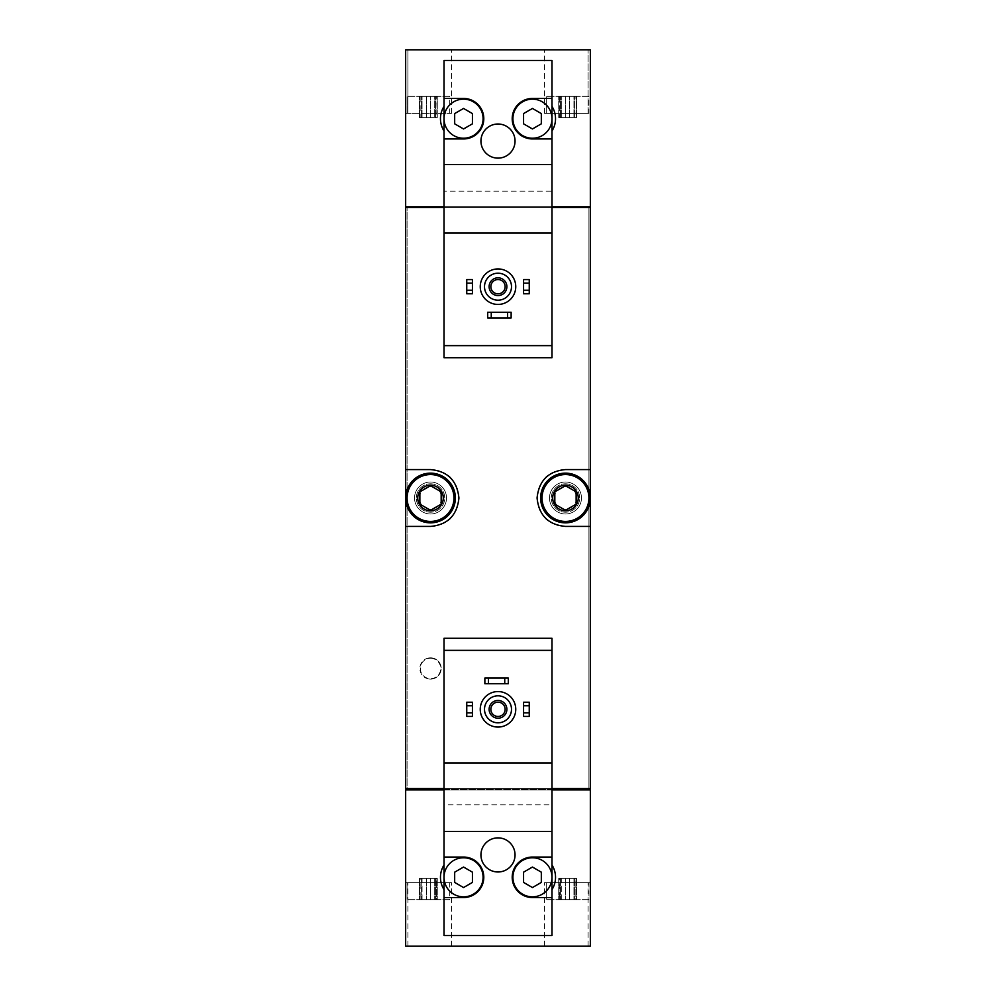 <?xml version="1.0" encoding="UTF-8"?>
<svg xmlns="http://www.w3.org/2000/svg" width="996" height="996" viewBox="0 0 996 996"><rect width="100%" height="100%" fill="white"/><g stroke="black" fill="none" stroke-linecap="round" stroke-linejoin="round"><path stroke-width="0.75" stroke-dasharray="4.98 3.74" d="M449.694 96.326L407.078 96.326L449.694 96.326L407.078 96.326L449.694 96.326L449.694 113.37L407.078 113.37L449.694 113.37L407.078 113.37L449.694 113.37L449.694 96.326M436.646 96.326L434.704 96.326L437.269 96.326L436.646 117.628L435.551 117.628L437.269 117.628L434.704 117.628L437.269 117.628L436.646 96.326M434.704 96.326L419.515 96.326L434.704 96.326L434.704 117.628L426.45 117.628L437.269 117.628L419.515 117.628L434.704 117.628L434.704 96.326M420.138 96.326L422.067 96.326L419.515 96.326L421.233 96.326L420.138 96.326L419.515 117.628L422.067 117.628L419.515 117.628L421.233 117.628L420.138 117.628L420.138 96.326M426.45 96.326L422.067 96.326L426.45 96.326L426.45 117.628L422.067 117.628L426.45 117.628L426.45 96.326M588.922 96.326L546.306 96.326L588.922 96.326L546.306 96.326L588.922 96.326L588.922 113.37L546.306 113.37L588.922 113.37L546.306 113.37L588.922 113.37L588.922 96.326M575.862 96.326L573.933 96.326L576.485 96.326L575.862 117.628L574.767 117.628L576.485 117.628L573.933 117.628L576.485 117.628L575.862 96.326M573.933 96.326L558.731 96.326L573.933 96.326L573.933 117.628L565.678 117.628L576.485 117.628L558.731 117.628L573.933 117.628L573.933 96.326M559.354 96.326L561.296 96.326L558.731 96.326L560.449 96.326L559.354 96.326L558.731 117.628L561.296 117.628L558.731 117.628L560.449 117.628L559.354 117.628L559.354 96.326M565.678 96.326L561.296 96.326L565.678 96.326L565.678 117.628L561.296 117.628L565.678 117.628L565.678 96.326M498 268.932A17.754 17.754 0 0 1 513.376 295.563A17.754 17.754 0 0 1 482.624 295.563A17.754 17.754 0 0 1 498 268.932M472.428 293.783L472.428 279.577L466.75 279.577L466.75 293.783L472.428 293.783M529.25 293.783L529.25 279.577L523.572 279.577L523.572 293.783L529.25 293.783M487.704 317.936L511.135 317.936L511.135 312.258L487.704 312.258L487.704 317.936M472.428 716.423L472.428 702.217L466.75 702.217L466.75 716.423L472.428 716.423M529.25 716.423L529.25 702.217L523.572 702.217L523.572 716.423L529.25 716.423M498 691.56A17.754 17.754 0 0 1 513.376 718.191A17.754 17.754 0 0 1 482.624 718.191A17.754 17.754 0 0 1 498 691.56M484.865 683.742L508.296 683.742L508.296 678.064L484.865 678.064L484.865 683.742M551.983 130.999L551.983 191.145L444.017 191.145L551.983 191.145L551.983 357.713L444.017 357.713L444.017 60.457L551.983 60.457L551.983 106.398C556.702 114.615 556.702 122.819 551.983 130.999L551.983 106.398M551.983 206.782L444.017 206.782M444.017 106.398C439.298 114.577 439.298 122.782 444.017 130.999M444.017 889.602L444.017 935.543L551.983 935.543L551.983 804.855L444.017 804.855L444.017 638.287L551.983 638.287L551.983 804.855L444.017 804.855L444.017 865.001C439.298 873.181 439.298 881.385 444.017 889.602L444.017 865.001M551.983 789.928L444.017 789.928M551.983 889.602C556.702 881.423 556.702 873.218 551.983 865.001M588.922 899.674L546.306 899.674L588.922 899.674L546.306 899.674L588.922 899.674L588.922 882.63L546.306 882.63L588.922 882.63L546.306 882.63L588.922 882.63L588.922 899.674M559.354 899.674L569.55 899.674L558.731 899.674L560.449 899.674L559.354 899.674L559.354 878.372L560.449 878.372L558.731 878.372L561.296 878.372L558.731 878.372L559.354 899.674M569.55 899.674L576.485 899.674L565.678 899.674L576.485 899.674L569.55 899.674L569.55 878.372L565.678 878.372L576.485 878.372L561.296 878.372L576.485 878.372L569.55 878.372L569.55 899.674M575.862 899.674L574.767 899.674L576.485 899.674L574.767 899.674L575.862 899.674L575.862 878.372L574.767 878.372L576.485 878.372L574.767 878.372L575.862 878.372L575.862 899.674M449.694 899.674L407.078 899.674L449.694 899.674L407.078 899.674L449.694 899.674L449.694 882.63L407.078 882.63L449.694 882.63L407.078 882.63L449.694 882.63L449.694 899.674M420.138 899.674L430.322 899.674L419.515 899.674L421.233 899.674L420.138 899.674L420.138 878.372L421.233 878.372L419.515 878.372L422.067 878.372L419.515 878.372L420.138 899.674M430.322 899.674L437.269 899.674L426.45 899.674L437.269 899.674L430.322 899.674L430.322 878.372L426.45 878.372L437.269 878.372L422.067 878.372L437.269 878.372L430.322 878.372L430.322 899.674M436.646 899.674L435.551 899.674L437.269 899.674L435.551 899.674L436.646 899.674L436.646 878.372L435.551 878.372L437.269 878.372L435.551 878.372L436.646 878.372L436.646 899.674M561.296 899.674L565.678 899.674L561.296 899.674L561.296 878.372L558.731 878.372L565.678 878.372L561.296 878.372L561.296 899.674M422.067 899.674L426.45 899.674L422.067 899.674L422.067 878.372L419.515 878.372L426.45 878.372L422.067 878.372L422.067 899.674M405.658 113.37L405.658 206.782L407.078 206.782L407.078 207.492L588.922 207.492L589.981 206.782L590.342 207.492L590.342 946.2L590.342 882.63L544.526 882.63L590.342 882.63L544.526 882.63L590.342 882.63L590.342 946.2L590.342 882.63L590.342 946.2L405.658 946.2L405.658 789.928L407.078 789.218L407.078 206.782L590.342 206.782L590.342 49.8L544.526 49.8L590.342 49.8L544.526 49.8L590.342 49.8L590.342 113.37L590.342 49.8L590.342 113.37L590.342 49.8L405.658 49.8L451.474 49.8L405.658 49.8L451.474 49.8L405.658 49.8L405.658 113.37L405.658 49.8L405.658 113.37L407.912 113.37L407.912 49.8L407.912 113.37L451.474 113.37L405.658 113.37M551.983 207.492L444.017 207.492M551.983 788.508L444.017 788.508M405.658 788.508L405.658 207.492L406.019 206.782L588.922 206.782L588.922 789.218L588.922 207.492L407.078 207.492L407.078 788.508L588.922 788.508L407.078 788.508L407.078 789.218L589.981 789.218L406.019 789.218L405.658 788.508M430.521 679.123A10.657 10.657 0 0 0 441.178 668.478A10.657 10.657 0 0 0 430.521 657.821A10.657 10.657 0 0 0 419.864 668.478A10.657 10.657 0 0 0 430.521 679.123M565.479 513.986A15.986 15.986 0 0 0 579.323 490.007A15.986 15.986 0 0 0 551.635 490.007A15.986 15.986 0 0 0 565.479 513.986A15.986 15.986 0 0 0 581.465 498A15.986 15.986 0 0 0 565.479 482.014A15.986 15.986 0 0 0 549.493 498A15.986 15.986 0 0 0 565.479 513.986M430.521 513.986A15.986 15.986 0 0 0 444.365 490.007A15.986 15.986 0 0 0 416.677 490.007A15.986 15.986 0 0 0 430.521 513.986A15.986 15.986 0 0 0 446.507 498A15.986 15.986 0 0 0 430.521 482.014A15.986 15.986 0 0 0 414.535 498A15.986 15.986 0 0 0 430.521 513.986M405.658 946.2L405.658 882.63L451.474 882.63L405.658 882.63L407.912 882.63L405.658 882.63L405.658 946.2L405.658 882.63L405.658 946.2L451.474 946.2L405.658 946.2M590.342 469.589L565.479 469.589A28.411 28.411 0 0 0 548.323 475.353M545.522 477.781A28.411 28.411 0 0 0 537.068 497.863M537.068 497.975A28.411 28.411 0 0 0 545.497 518.206M548.124 520.497A28.411 28.411 0 0 0 565.479 526.411L590.342 526.411M590.342 498A24.863 24.863 0 0 1 565.479 522.863A24.863 24.863 0 0 1 540.616 498A24.863 24.863 0 0 1 565.479 473.137A24.863 24.863 0 0 1 590.342 498M405.658 526.411L430.521 526.411A28.411 28.411 0 0 0 447.677 520.647M450.478 518.219A28.411 28.411 0 0 0 458.932 498.137M458.932 498.025A28.411 28.411 0 0 0 450.503 477.794M447.876 475.503A28.411 28.411 0 0 0 430.521 469.589L405.658 469.589M405.658 498A24.863 24.863 0 0 1 430.521 473.137A24.863 24.863 0 0 1 455.384 498A24.863 24.863 0 0 1 430.521 522.863A24.863 24.863 0 0 1 405.658 498M588.088 946.2L544.526 946.2L588.088 946.2L588.088 882.63L588.088 946.2M407.912 946.2L451.474 946.2L407.912 946.2L407.912 882.63L451.474 882.63L407.912 882.63L407.912 946.2M589.981 788.508L406.019 788.508M589.981 789.928L406.019 789.928M589.981 206.782L406.019 206.782M589.981 207.492L406.019 207.492M588.088 113.37L588.088 49.8L588.088 113.37L544.526 113.37L590.342 113.37L588.088 113.37L588.088 49.8L588.088 113.37L544.526 113.37L588.088 113.37M407.912 113.37L407.912 49.8L407.912 113.37M551.983 650.363L444.017 650.363M551.983 762.948L444.017 762.948M551.983 831.486L444.017 831.486M444.017 897.545L463.551 897.545A20.244 20.244 0 0 0 483.795 877.302A20.244 20.244 0 0 0 463.551 857.058L444.017 857.058M444.017 877.302A19.534 19.534 0 0 0 473.312 894.221A19.534 19.534 0 0 0 473.312 860.382A19.534 19.534 0 0 0 444.017 877.302M551.983 857.058L532.449 857.058A20.244 20.244 0 0 0 512.205 877.302A20.244 20.244 0 0 0 532.449 897.545L551.983 897.545M551.983 877.302A19.534 19.534 0 0 0 522.688 860.382A19.534 19.534 0 0 0 522.688 894.221A19.534 19.534 0 0 0 551.983 877.302M498 695.818A13.496 13.496 0 0 1 509.691 716.062A13.496 13.496 0 0 1 486.309 716.062A13.496 13.496 0 0 1 498 695.818M515.044 854.929A17.044 17.044 0 0 0 489.472 840.163A17.044 17.044 0 0 0 489.472 869.695A17.044 17.044 0 0 0 515.044 854.929M454.674 872.172L454.674 882.431L463.551 887.548L472.428 882.431L472.428 872.172L463.551 867.043L454.674 872.172M523.572 872.172L523.572 882.431L532.449 887.548L541.326 882.431L541.326 872.172L532.449 867.043L523.572 872.172M498 700.437A8.877 8.877 0 0 1 505.694 713.759A8.877 8.877 0 0 1 490.306 713.759A8.877 8.877 0 0 1 498 700.437M498 702.168A7.146 7.146 0 0 1 504.188 712.887A7.146 7.146 0 0 1 491.812 712.887A7.146 7.146 0 0 1 498 702.168M551.983 345.637L444.017 345.637M551.983 164.514L444.017 164.514M551.983 233.052L444.017 233.052M551.983 98.455L532.449 98.455A20.244 20.244 0 0 0 512.205 118.698A20.244 20.244 0 0 0 532.449 138.942L551.983 138.942M551.983 118.698A19.534 19.534 0 0 0 522.688 101.779A19.534 19.534 0 0 0 522.688 135.618A19.534 19.534 0 0 0 551.983 118.698M444.017 138.942L463.551 138.942A20.244 20.244 0 0 0 483.795 118.698A20.244 20.244 0 0 0 463.551 98.455L444.017 98.455M444.017 118.698A19.534 19.534 0 0 0 473.312 135.618A19.534 19.534 0 0 0 473.312 101.779A19.534 19.534 0 0 0 444.017 118.698M454.674 113.569L454.674 123.828L463.551 128.957L472.428 123.828L472.428 113.569L463.551 108.452L454.674 113.569M523.572 113.569L523.572 123.828L532.449 128.957L541.326 123.828L541.326 113.569L532.449 108.452L523.572 113.569M515.044 141.071A17.044 17.044 0 0 0 489.472 126.305A17.044 17.044 0 0 0 489.472 155.837A17.044 17.044 0 0 0 515.044 141.071M498 273.19A13.496 13.496 0 0 1 509.691 293.434A13.496 13.496 0 0 1 486.309 293.434A13.496 13.496 0 0 1 498 273.19M498 277.809A8.877 8.877 0 0 1 505.694 291.131A8.877 8.877 0 0 1 490.306 291.131A8.877 8.877 0 0 1 498 277.809M498 279.54A7.146 7.146 0 0 1 504.188 290.259A7.146 7.146 0 0 1 491.812 290.259A7.146 7.146 0 0 1 498 279.54M430.521 657.821A10.657 10.657 0 0 1 439.746 673.794A10.657 10.657 0 0 1 421.296 673.794A10.657 10.657 0 0 1 430.521 657.821M430.521 658.294A10.184 10.184 0 0 1 439.336 673.557A10.184 10.184 0 0 1 421.706 673.557A10.184 10.184 0 0 1 430.521 658.294M565.479 486.845A11.155 11.155 0 0 1 575.14 503.578A11.155 11.155 0 0 1 555.818 503.578A11.155 11.155 0 0 1 565.479 486.845M565.479 483.795A14.205 14.205 0 0 1 577.78 505.109A14.205 14.205 0 0 1 553.178 505.109A14.205 14.205 0 0 1 565.479 483.795A14.205 14.205 0 0 1 577.78 505.109A14.205 14.205 0 0 1 553.178 505.109A14.205 14.205 0 0 1 565.479 483.795M430.521 486.845A11.155 11.155 0 0 1 440.182 503.578A11.155 11.155 0 0 1 420.86 503.578A11.155 11.155 0 0 1 430.521 486.845M430.521 483.795A14.205 14.205 0 0 1 442.822 505.109A14.205 14.205 0 0 1 418.22 505.109A14.205 14.205 0 0 1 430.521 483.795A14.205 14.205 0 0 1 442.822 505.109A14.205 14.205 0 0 1 418.22 505.109A14.205 14.205 0 0 1 430.521 483.795M426.45 878.372L426.45 899.674L426.45 878.372M434.704 878.372L434.704 899.674L434.704 878.372M565.678 878.372L565.678 899.674L565.678 878.372M573.933 878.372L573.933 899.674L573.933 878.372M569.55 117.628L569.55 96.326L569.55 117.628M561.296 117.628L561.296 96.326L561.296 117.628M430.322 117.628L430.322 96.326L430.322 117.628M422.067 117.628L422.067 96.326L422.067 117.628M451.474 946.2L451.474 882.63L451.474 946.2M544.526 946.2L544.526 882.63L544.526 946.2M451.474 113.37L451.474 49.8L451.474 113.37M544.526 113.37L544.526 49.8L544.526 113.37M546.306 882.63L546.306 899.674L546.306 882.63M407.078 882.63L407.078 899.674L407.078 882.63M421.233 878.372L421.233 899.674L421.233 878.372M419.515 878.372L419.515 899.674L419.515 878.372M437.269 878.372L437.269 899.674L437.269 878.372M435.551 878.372L435.551 899.674L435.551 878.372M560.449 878.372L560.449 899.674L560.449 878.372M558.731 878.372L558.731 899.674L558.731 878.372M576.485 878.372L576.485 899.674L576.485 878.372M574.767 878.372L574.767 899.674L574.767 878.372M407.078 113.37L407.078 96.326L407.078 113.37M546.306 113.37L546.306 96.326L546.306 113.37M574.767 117.628L574.767 96.326L574.767 117.628M576.485 117.628L576.485 96.326L576.485 117.628M558.731 117.628L558.731 96.326L558.731 117.628M560.449 117.628L560.449 96.326L560.449 117.628M435.551 117.628L435.551 96.326L435.551 117.628M437.269 117.628L437.269 96.326L437.269 117.628M419.515 117.628L419.515 96.326L419.515 117.628M421.233 117.628L421.233 96.326L421.233 117.628"/><path stroke-width="1.49" d="M444.017 98.455L444.017 138.942L463.551 138.942A20.244 20.244 0 0 0 483.795 118.698A20.244 20.244 0 0 0 463.551 98.455L444.017 98.455L444.017 60.457L551.983 60.457L551.983 98.455L532.449 98.455A20.244 20.244 0 0 0 512.205 118.698A20.244 20.244 0 0 0 532.449 138.942L551.983 138.942L551.983 233.052L444.017 233.052L444.017 357.713L551.983 357.713L551.983 345.637L444.017 345.637M551.983 233.052L551.983 345.637M444.017 650.363L444.017 638.287L551.983 638.287L551.983 650.363L444.017 650.363L444.017 935.543L551.983 935.543L551.983 857.058L532.449 857.058A20.244 20.244 0 0 0 512.205 877.302A20.244 20.244 0 0 0 532.449 897.545L551.983 897.545M551.983 650.363L551.983 762.948L444.017 762.948M444.017 106.398A23.082 23.082 0 0 0 444.017 130.999M444.017 206.782L405.658 206.782L405.658 49.8L590.342 49.8L590.342 206.782L551.983 206.782M551.983 762.948L551.983 857.058M515.044 854.929A17.044 17.044 0 0 0 489.472 840.163A17.044 17.044 0 0 0 489.472 869.695A17.044 17.044 0 0 0 515.044 854.929M551.983 831.486L444.017 831.486M444.017 897.545L463.551 897.545A20.244 20.244 0 0 0 483.795 877.302A20.244 20.244 0 0 0 463.551 857.058L444.017 857.058M444.017 865.001A23.082 23.082 0 0 0 444.017 889.602M444.017 789.928L405.658 789.928L405.658 946.2L590.342 946.2L590.342 789.928L551.983 789.928M551.983 788.508L590.342 788.508L590.342 207.492L551.983 207.492M444.017 207.492L405.658 207.492L405.658 526.411L430.521 526.411C447.602 524.855 457.077 515.393 458.932 498.025C457.102 480.632 447.627 471.158 430.521 469.589L405.658 469.589M444.017 788.508L405.658 788.508L405.658 526.411M590.342 469.589L565.479 469.589C548.398 471.145 538.923 480.607 537.068 497.975C538.898 515.368 548.373 524.842 565.479 526.411L590.342 526.411M548.323 475.353A28.411 28.411 0 0 0 545.522 477.781M545.497 518.206A28.411 28.411 0 0 0 548.124 520.497M447.677 520.647A28.411 28.411 0 0 0 450.478 518.219M450.503 477.794A28.411 28.411 0 0 0 447.876 475.503M406.019 789.928L406.019 788.508M589.981 789.928L589.981 788.508M589.981 207.492L589.981 206.782M406.019 207.492L406.019 206.782M551.983 889.602A23.082 23.082 0 0 0 551.983 865.001M523.572 712.862L523.572 716.423L529.25 716.423L529.25 712.862L523.572 712.862L523.572 702.217L529.25 702.217L529.25 705.766L523.572 705.766M529.25 705.766L529.25 712.862M466.75 712.862L466.75 716.423L472.428 716.423L472.428 712.862L466.75 712.862L466.75 702.217L472.428 702.217L472.428 705.766L466.75 705.766M472.428 705.766L472.428 712.862M498 695.818A13.496 13.496 0 0 1 509.691 716.062A13.496 13.496 0 0 1 486.309 716.062A13.496 13.496 0 0 1 498 695.818M498 700.437A8.877 8.877 0 0 1 505.694 713.759A8.877 8.877 0 0 1 490.306 713.759A8.877 8.877 0 0 1 498 700.437M498 691.56A17.754 17.754 0 0 1 513.376 718.191A17.754 17.754 0 0 1 482.624 718.191A17.754 17.754 0 0 1 498 691.56M551.983 877.302A19.534 19.534 0 0 0 522.688 860.382A19.534 19.534 0 0 0 522.688 894.221A19.534 19.534 0 0 0 551.983 877.302M523.572 872.172L523.572 882.431L532.449 887.548L541.326 882.431L541.326 872.172L532.449 867.043L523.572 872.172M483.085 877.302A19.534 19.534 0 0 0 463.551 857.768A19.534 19.534 0 0 0 444.017 877.302A19.534 19.534 0 0 0 463.551 896.836A19.534 19.534 0 0 0 483.085 877.302M454.674 872.172L454.674 882.431L463.551 887.548L472.428 882.431L472.428 872.172L463.551 867.043L454.674 872.172M498 702.168A7.146 7.146 0 0 1 504.188 712.887A7.146 7.146 0 0 1 491.812 712.887A7.146 7.146 0 0 1 498 702.168M444.017 138.942L444.017 233.052M551.983 138.942L551.983 98.455M551.983 130.999A23.082 23.082 0 0 0 551.983 106.398M515.044 141.071A17.044 17.044 0 0 0 489.472 126.305A17.044 17.044 0 0 0 489.472 155.837A17.044 17.044 0 0 0 515.044 141.071M551.983 164.514L444.017 164.514M551.983 118.698A19.534 19.534 0 0 0 522.688 101.779A19.534 19.534 0 0 0 522.688 135.618A19.534 19.534 0 0 0 551.983 118.698M523.572 113.569L523.572 123.828L532.449 128.957L541.326 123.828L541.326 113.569L532.449 108.452L523.572 113.569M483.085 118.698A19.534 19.534 0 0 0 463.551 99.164A19.534 19.534 0 0 0 444.017 118.698A19.534 19.534 0 0 0 463.551 138.232A19.534 19.534 0 0 0 483.085 118.698M454.674 113.569L454.674 123.828L463.551 128.957L472.428 123.828L472.428 113.569L463.551 108.452L454.674 113.569M523.572 290.234L523.572 293.783L529.25 293.783L529.25 290.234L523.572 290.234L523.572 279.577L529.25 279.577L529.25 283.138L523.572 283.138M529.25 283.138L529.25 290.234M466.75 290.234L466.75 293.783L472.428 293.783L472.428 290.234L466.75 290.234L466.75 279.577L472.428 279.577L472.428 283.138L466.75 283.138M472.428 283.138L472.428 290.234M488.414 678.064L484.865 678.064L484.865 683.742L488.414 683.742L488.414 678.064L508.296 678.064L508.296 683.742L504.748 683.742L504.748 678.064M504.748 683.742L488.414 683.742M491.252 312.258L487.704 312.258L487.704 317.936L491.252 317.936L491.252 312.258L511.135 312.258L511.135 317.936L507.587 317.936L507.587 312.258M507.587 317.936L491.252 317.936M498 273.19A13.496 13.496 0 0 1 509.691 293.434A13.496 13.496 0 0 1 486.309 293.434A13.496 13.496 0 0 1 498 273.19M498 277.809A8.877 8.877 0 0 1 505.694 291.131A8.877 8.877 0 0 1 490.306 291.131A8.877 8.877 0 0 1 498 277.809M498 268.932A17.754 17.754 0 0 1 513.376 295.563A17.754 17.754 0 0 1 482.624 295.563A17.754 17.754 0 0 1 498 268.932M498 279.54A7.146 7.146 0 0 1 504.188 290.259A7.146 7.146 0 0 1 491.812 290.259A7.146 7.146 0 0 1 498 279.54M565.479 485.214A12.786 12.786 0 0 1 576.547 504.387A12.786 12.786 0 0 1 554.411 504.387A12.786 12.786 0 0 1 565.479 485.214M554.822 491.85L565.479 485.699L576.136 491.85L576.136 504.15L565.479 510.301L554.822 504.15L554.822 491.85L554.822 504.15L565.479 510.301L576.136 504.15L576.136 491.85L565.479 485.699L554.822 491.85M565.479 474.557A23.443 23.443 0 0 1 585.773 509.715A23.443 23.443 0 0 1 545.173 509.715A23.443 23.443 0 0 1 565.479 474.557M565.479 473.137A24.863 24.863 0 0 1 587.005 510.425A24.863 24.863 0 0 1 543.953 510.425A24.863 24.863 0 0 1 565.479 473.137M430.521 485.214A12.786 12.786 0 0 1 441.589 504.387A12.786 12.786 0 0 1 419.453 504.387A12.786 12.786 0 0 1 430.521 485.214M419.864 491.85L430.521 485.699L441.178 491.85L441.178 504.15L430.521 510.301L419.864 504.15L419.864 491.85L419.864 504.15L430.521 510.301L441.178 504.15L441.178 491.85L430.521 485.699L419.864 491.85M430.521 474.557A23.443 23.443 0 0 1 450.827 509.715A23.443 23.443 0 0 1 410.228 509.715A23.443 23.443 0 0 1 430.521 474.557M430.521 473.137A24.863 24.863 0 0 1 452.047 510.425A24.863 24.863 0 0 1 408.995 510.425A24.863 24.863 0 0 1 430.521 473.137"/></g></svg>
